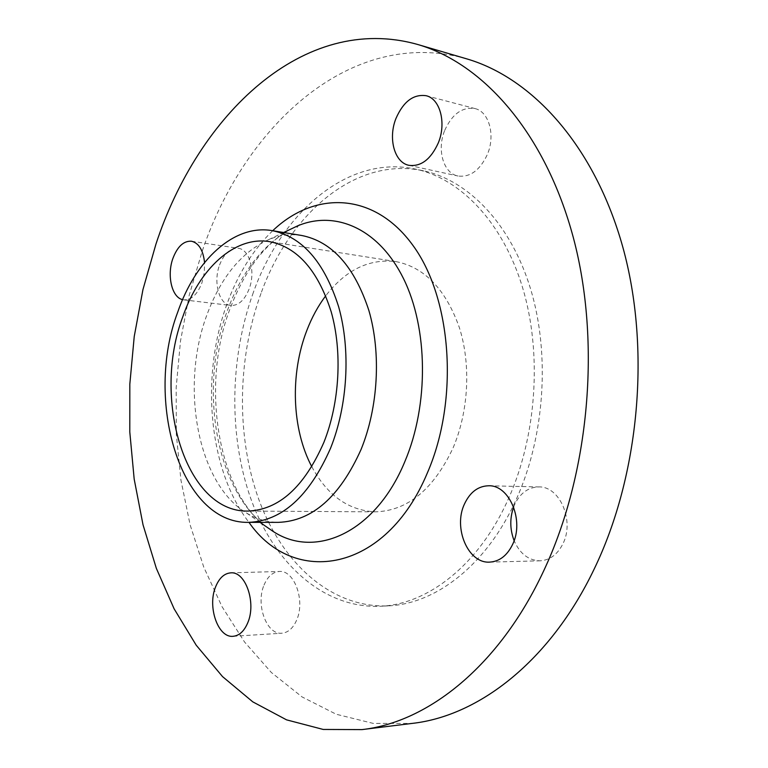 <?xml version="1.0" encoding="UTF-8"?>
<svg xmlns="http://www.w3.org/2000/svg" width="768" height="768" viewBox="0 0 768 768"><rect width="100%" height="100%" fill="white"/><g stroke="black" fill="none" stroke-linecap="round" stroke-linejoin="round"><path stroke-width="0.58" stroke-dasharray="3.84 2.88" d="M264.01 585.12C267.619 576.538 272.746 571.987 279.37 571.478C294.221 569.914 305.462 600.461 296.726 619.939C293.146 628.157 288.211 632.582 281.914 633.216C266.602 635.059 255.533 604.483 264.01 585.12M219.552 265.037C224.112 253.45 230.362 247.872 238.301 248.304C249.677 249.312 255.802 271.872 249.11 289.018C244.531 300.288 238.426 305.77 230.803 305.462C219.13 304.646 213.034 282.154 219.552 265.037M182.592 299.635L183.821 299.856C191.328 300.134 197.357 294.49 201.907 282.902L204.288 272.851L204.566 262.502M444.739 130.349C452.179 113.99 462.259 106.733 474.979 108.576C489.091 111.619 495.648 135.37 487.334 154.541C479.875 170.362 470.093 177.514 457.987 176.006C443.347 173.347 436.646 149.626 444.739 130.349M513.638 507.005L514.656 504.528C520.224 493.066 528.288 487.2 538.858 486.931C559.651 486.134 574.762 520.694 562.954 543.725C557.501 554.515 549.859 560.218 540.038 560.813C528.499 560.419 519.859 553.709 514.118 540.672M260.986 293.434C237.005 359.242 236.112 437.962 259.402 501.101C282.883 563.789 331.488 608.141 388.128 605.866C435.725 604.09 486.845 564.998 516.259 499.411C544.742 436.637 550.32 354.173 530.602 288.979C510.749 223.757 468.499 180.48 423.562 170.832C355.718 156.029 289.584 213.552 260.986 293.434M253.344 292.454C229.382 358.56 228.451 437.597 251.654 501.014C275.05 563.962 323.539 608.534 380.122 606.278C427.661 604.502 478.771 565.229 508.214 499.296C536.717 436.186 542.323 353.27 522.634 287.76C502.819 222.211 460.618 178.771 415.718 169.142C347.952 154.349 281.914 212.227 253.344 292.454M466.454 58.781C351.485 26.15 244.781 125.328 202.262 251.002L189.216 295.21L180.499 340.954L176.179 387.504L176.304 434.141L180.941 480.144L190.099 524.755L203.789 567.187L221.971 606.576L244.541 642L271.325 672.47L302.035 696.912L336.221 714.25L373.258 723.408L412.33 723.389M301.728 235.488C290.554 233.741 279.542 235.114 268.675 239.616C241.248 252.278 220.598 277.565 206.698 315.485C180.096 386.755 197.443 483.514 246.413 512.938C256.406 519.139 267.062 522.278 278.362 522.355M311.808 466.733C327.274 495.427 348.422 510.461 375.274 511.843C407.347 510.893 433.229 489.715 452.909 448.291C468.691 411.658 471.158 364.55 459.322 327.456C445.565 289.056 424.339 267.082 395.654 261.542C368.938 258.566 345.629 269.981 325.728 295.786M272.717 230.726C253.094 249.648 237.85 274.07 226.982 304.013C200.304 376.435 208.522 469.93 248.966 522.365M290.093 229.45C262.31 245.405 241.373 272.544 227.27 310.877C198.854 386.602 214.934 488.198 265.901 526.435M230.822 572.851L279.37 571.478M191.405 241.21L238.301 248.304M426.115 95.712L474.979 108.576M488.688 485.77L538.858 486.931M388.128 605.866L380.122 606.278M265.824 526.378C218.458 491.558 200.266 385.526 230.006 308.861C244.627 270.413 264.624 243.955 289.997 229.488M246.413 512.938L260.026 522.365M395.654 261.542L269.472 241.622M375.274 511.843L247.526 511.085M268.675 239.616L283.632 232.512M423.562 170.832L415.718 169.142M489.658 562.118L540.038 560.813M409.008 165.331L457.987 176.006M183.821 299.856L230.803 305.462M233.126 636.298L281.914 633.216"/><path stroke-width="1.15" d="M247.795 622.685C256.493 602.678 245.482 571.248 230.822 572.851C224.275 573.36 219.206 578.026 215.616 586.838C207.187 606.71 218.006 638.15 233.126 636.298C239.338 635.664 244.234 631.133 247.795 622.685M204.566 262.502C203.136 250.051 198.749 242.957 191.405 241.21C183.59 240.816 177.418 246.566 172.886 258.47C166.723 275.328 171.802 297.446 182.592 299.635M438.278 142.973C446.602 123.139 440.15 98.707 426.115 95.712C413.462 93.946 403.421 101.51 395.981 118.416C387.888 138.346 394.464 162.71 409.008 165.331C421.046 166.79 430.8 159.341 438.278 142.973M512.602 544.464C524.467 520.656 509.443 484.925 488.688 485.77C478.138 486.058 470.064 492.125 464.486 503.962C452.995 527.76 468.01 563.645 489.658 562.118C499.469 561.514 507.11 555.629 512.602 544.464M361.987 729.6L412.33 723.389C478.608 715.978 550.051 661.392 594.173 569.059C639.571 475.142 650.909 348.346 622.81 247.094C594.547 145.718 532.176 77.808 466.454 58.781L417.773 44.506C303.523 12.23 198.144 115.258 155.923 244.186L142.954 289.565L134.237 336.461L129.821 384.173L129.792 431.962L134.179 479.098L143.03 524.832L156.346 568.358L174.106 608.803L196.224 645.226L222.538 676.608L252.787 701.856L286.541 719.846L323.213 729.446L361.987 729.6C427.824 722.285 499.325 666.221 543.763 570.701C589.488 473.558 601.21 342.077 573.312 237.533C545.261 132.845 483.072 63.379 417.773 44.506M248.285 522.365L278.362 522.355C312.173 521.155 339.734 496.886 361.037 449.549C378.23 407.434 381.274 353.136 368.909 310.579C354.47 266.592 332.074 241.565 301.728 235.488L272.045 230.611C233.837 224.064 195.485 260.189 177.686 312.23C144.307 400.378 180.269 523.622 248.285 522.365C281.846 521.155 309.264 496.445 330.547 448.243C347.731 405.35 350.851 350.045 338.64 306.768C324.355 262.042 302.16 236.659 272.045 230.611M323.894 442.33C339.696 402.662 342.499 351.658 331.181 311.741C317.962 270.47 297.389 247.094 269.472 241.622C234.499 235.834 199.267 268.858 182.794 316.771C151.795 398.266 185.107 512.045 247.526 511.085C278.765 510.077 304.224 487.162 323.894 442.33M325.728 295.786C318.096 305.952 311.808 317.501 306.835 330.432C289.968 373.872 291.734 428.976 311.808 466.733M514.118 540.672C509.866 529.43 509.702 518.208 513.638 507.005M248.966 522.365C293.712 586.877 385.565 573.293 427.43 472.762C459.235 399.571 451.862 298.358 412.838 245.27C373.987 191.674 314.554 190.646 272.717 230.726M265.901 526.435L272.755 531.178C314.938 559.45 375.562 532.896 404.89 461.501C429.005 404.621 428.093 328.176 403.421 278.438C378.758 228.528 335.299 209.971 297.619 225.869L290.093 229.45M289.997 229.488L283.632 232.512M260.026 522.365L265.824 526.378"/></g></svg>
